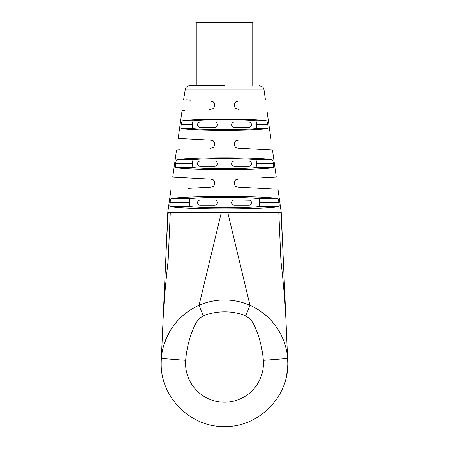 <?xml version="1.0" encoding="UTF-8"?>
<svg xmlns="http://www.w3.org/2000/svg" width="449" height="449" viewBox="0 0 449 449"><rect width="100%" height="100%" fill="white"/><g stroke="black" fill="none" stroke-linecap="round" stroke-linejoin="round"><path stroke-width="0.67" d="M169.705 331.581L164.474 343.182A63.292 63.292 0 0 1 177.753 320.586M178.27 320.03A63.292 63.292 0 0 1 179.757 318.493M171.024 189.203L167.78 212.326L166.641 239.811L168.252 212.326L167.864 212.326L170.3 212.326L168.139 260.841L170.3 212.326L221.379 212.326L199.047 305.309A63.292 63.292 0 0 1 224.276 299.966M224.517 299.966A63.292 63.292 0 0 1 260.594 311.264M263.047 313.054A63.292 63.292 0 0 1 267.61 316.915L263.063 313.071M270.36 319.632A63.292 63.292 0 0 1 273.682 323.42M278.296 329.908A63.292 63.292 0 0 1 282.954 338.978M182.277 316.107L186.649 312.532M198.767 305.432C213.707 299.023 228.883 298.259 244.295 303.142L249.986 305.32L227.705 212.326L278.784 212.326L280.917 260.875C283.471 282.993 285.182 303.535 286.064 322.5L281.22 212.326L278.784 212.326L280.917 260.875M286.254 377.121L287.371 370.565M164.138 295.981L166.641 239.811M287.13 372.389A63.292 63.292 0 0 0 287.792 363.505M286.754 374.685L286.883 373.95L286.754 374.685M224.5 208.824C199.294 208.847 175.638 207.865 170.222 206.579C170.019 205.923 169.537 207.214 169.997 202.69L170.025 202.488C170.822 198.088 170.974 199.227 171.378 198.598C177.17 197.358 200.209 196.426 224.5 196.449C248.791 196.426 271.83 197.358 277.622 198.598C278.026 199.216 278.184 198.116 278.975 202.488L279.003 202.69C279.469 207.225 278.981 205.917 278.778 206.579C273.362 207.865 249.706 208.847 224.5 208.824M224.5 169.587C202.241 169.604 181.256 168.757 175.873 167.634C175.643 166.949 175.116 168.319 175.559 163.745L175.587 163.543C176.429 159.081 176.592 160.304 177.041 159.653C182.737 158.564 203.111 157.767 224.5 157.784C245.889 157.767 266.263 158.564 271.959 159.653C272.403 160.282 272.588 159.131 273.413 163.543L273.441 163.745C273.884 168.341 273.357 166.944 273.127 167.634C267.744 168.757 246.759 169.604 224.5 169.587M256.654 124.592L256.654 124.794C256.62 127.129 256.166 128.425 255.296 128.683C249.027 129.357 238.761 129.705 224.5 129.739C210.239 129.705 199.973 129.357 193.704 128.683C192.834 128.425 192.38 127.129 192.346 124.794L192.346 124.592C192.38 122.251 192.834 120.955 193.704 120.702C199.973 120.029 210.239 119.675 224.5 119.647C238.761 119.675 249.027 120.029 255.296 120.702C256.166 120.961 256.62 122.257 256.654 124.592L267.851 124.794C268.272 129.458 267.694 127.965 267.424 128.683L267.424 128.683C260.111 129.727 245.805 130.283 224.5 130.35C203.195 130.283 188.889 129.727 181.576 128.683C181.306 127.959 180.728 129.475 181.149 124.794L181.177 124.592C182.053 120.091 182.255 121.37 182.749 120.702C190.213 119.703 204.132 119.176 224.5 119.12C244.868 119.176 258.787 119.703 266.251 120.702C266.745 121.342 266.964 120.158 267.823 124.592L267.812 124.508M181.413 123.307L181.301 123.851M181.278 123.986L181.177 124.592L192.346 124.592M192.346 124.794L181.149 124.794L181.02 125.978M175.739 162.633L175.587 163.543L192.346 163.543C192.38 161.202 192.834 159.906 193.704 159.653C199.973 158.98 210.239 158.626 224.5 158.592C238.761 158.626 249.027 158.98 255.296 159.653C256.166 159.906 256.62 161.202 256.654 163.543L273.413 163.543M170.177 201.55L170.025 202.482M189.31 202.69L189.31 202.488C189.332 200.164 189.747 198.868 190.544 198.598C197.145 197.835 208.465 197.431 224.5 197.392C240.535 197.431 251.855 197.835 258.456 198.598C259.253 198.868 259.668 200.164 259.69 202.488L259.69 202.69C259.668 205.019 259.253 206.316 258.456 206.579C251.855 207.348 240.535 207.752 224.5 207.792C208.465 207.752 197.145 207.348 190.544 206.579C189.747 206.316 189.332 205.019 189.31 202.69L169.991 202.724M170.222 206.579L190.544 206.579M211.069 179.129L172.725 177.114L211.069 179.129C212.298 179.746 213.797 178.623 214.762 183.018L214.762 183.214C213.696 187.783 212.254 186.43 211.069 187.104L187.985 188.316L187.985 177.916L174.453 177.209M211.092 187.104L210.401 187.143M213.954 180.638L212.607 179.533M214.762 144.039L214.74 143.646M213.471 141.166L212.826 140.7M211.069 140.178L178.152 138.449L211.069 140.178C212.298 140.812 213.78 139.645 214.762 144.067L214.762 144.269C213.651 148.905 212.248 147.452 211.069 148.159L210.171 148.204M190.904 149.214L190.904 139.123L181.222 138.612M172.725 177.114L176.536 149.966L180.071 149.781M211.069 101.227C184.64 99.841 184.64 99.841 211.069 101.227C184.64 99.841 184.64 99.841 211.069 101.227C175.048 99.341 175.048 99.341 211.069 101.227C212.293 101.872 213.769 100.671 214.762 105.117L214.762 105.319C213.612 110.016 212.248 108.478 211.069 109.208L209.616 109.287M178.152 138.449L182.041 110.729L184.752 110.589M214.74 104.673L214.583 103.949M190.904 110.263L190.904 100.172L186.324 99.931M279.115 206.018L279.177 205.552M279.183 205.434L279.188 204.75M273.475 164.003L256.654 163.543M267.873 128.122L267.941 127.802M267.98 127.51L268.014 126.831M237.925 148.159L237.931 148.159C236.746 147.446 235.36 148.922 234.238 144.269L234.238 144.067C235.254 139.588 236.702 140.834 237.931 140.178L238.559 140.144M235.658 147.278L236.112 147.598M237.931 148.159L272.464 149.966L237.931 148.159C264.36 149.545 264.36 149.545 237.931 148.159L239.205 148.226M238.722 109.247L237.931 109.208C236.746 108.462 235.411 110.05 234.238 105.319L234.238 105.117C235.276 100.598 236.702 101.901 237.931 101.227C273.952 99.341 273.952 99.341 237.931 101.227C273.952 99.341 273.952 99.341 237.931 101.227C264.36 99.841 264.36 99.841 237.931 101.227C264.36 99.841 264.36 99.841 237.931 101.227L235.529 102.22M235.046 107.693L236.348 108.781M237.875 187.104L277.976 189.203L237.931 187.104C236.741 186.436 235.293 187.766 234.238 183.214L234.238 183.018C235.231 178.573 236.702 179.768 237.931 179.129L238.722 179.084M272.464 149.966L276.275 177.114L261.015 177.916L261.015 188.316L277.976 189.203L281.22 212.326L280.833 212.326L282.427 239.839M234.238 183.175L234.356 184.163M287.792 363.247L286.064 322.5M287.792 363.83L287.747 365.593M287.298 371.16L287.758 365.357M287.77 364.958L287.781 364.358M256.654 163.745C256.62 166.079 256.166 167.376 255.296 167.634C249.027 168.302 238.761 168.656 224.5 168.689C210.239 168.656 199.973 168.302 193.704 167.634C192.834 167.376 192.38 166.079 192.346 163.745L192.346 163.543M224.5 85.742L189.781 85.742C186.419 85.983 185.241 88.616 185.426 88.442L183.579 99.785M227.705 212.326L221.379 212.326M214.117 180.863L214.762 183.063M213.808 185.768L212.602 186.705M212.787 179.622L211.092 179.129M212.848 140.711L214.106 141.901M214.745 143.691L214.762 144.107M214.656 145.179L214.762 144.219M214.762 144.269L214.583 145.442M213.466 147.171L211.069 148.159M212.848 101.76L214.106 102.95M235.529 141.166L237.914 140.178M234.26 143.646L234.238 144.039M236.152 147.62L234.889 146.425M234.238 144.107L234.412 142.917M236.152 108.669L234.894 107.479M234.277 105.857L234.238 105.268M235.046 180.638L236.393 179.533M238.296 179.106L237.931 179.129M235.512 180.133L235.865 179.847M235.057 185.605L236.258 186.632M232.829 200.316L234.238 199.912L250.071 200.209M234.238 199.912C232.633 200.058 231.74 200.95 231.561 202.589C231.735 204.228 232.627 205.12 234.238 205.266L248.841 205.266C250.301 205.288 251.193 204.396 251.519 202.589C251.187 200.787 250.295 199.895 248.841 199.912M217.439 202.589C217.265 200.95 216.373 200.058 214.762 199.912L200.159 199.912C198.699 199.895 197.807 200.787 197.481 202.589C197.813 204.396 198.705 205.288 200.159 205.266L214.762 205.266C216.367 205.126 217.26 204.233 217.439 202.589M251.519 163.644C251.148 161.792 250.256 160.899 248.841 160.967L234.238 160.967C232.638 161.101 231.746 161.994 231.561 163.644C231.74 165.283 232.633 166.175 234.238 166.321L248.841 166.321C250.256 166.388 251.148 165.496 251.519 163.644M216.222 165.883L214.762 166.321C216.362 166.181 217.254 165.288 217.439 163.644C217.26 161.999 216.367 161.107 214.762 160.967L200.159 160.967C198.744 160.894 197.852 161.786 197.481 163.644C197.852 165.496 198.744 166.388 200.159 166.321L198.761 165.928M214.762 166.321L200.159 166.321M251.519 124.693C251.148 122.841 250.256 121.948 248.841 122.016L234.238 122.016C232.638 122.156 231.746 123.048 231.561 124.693C231.74 126.332 232.633 127.23 234.238 127.37L248.841 127.37C250.256 127.437 251.148 126.545 251.519 124.693M216.222 126.938L214.762 127.37C216.362 127.23 217.254 126.337 217.439 124.693C217.26 123.048 216.367 122.156 214.762 122.016L200.159 122.016C198.744 121.943 197.852 122.835 197.481 124.693C197.852 126.545 198.744 127.437 200.159 127.37L198.761 126.977M214.762 127.37L200.159 127.37M199.047 305.309C216.025 298.181 233.003 298.187 249.986 305.32L245.715 315.9C233.233 310.528 216.609 310.411 203.313 315.888L199.047 305.309C174.268 316.371 162.532 339.466 161.387 358.459L162.959 322.466C163.851 303.502 165.574 282.96 168.139 260.841M249.986 305.32C274.681 316.326 286.468 339.433 287.613 358.493L287.792 363.258C288.662 397.079 258.321 427.42 224.5 426.55C190.679 427.42 160.338 397.079 161.208 363.258A63.292 63.292 0 0 1 161.387 358.459L185.662 360.306C186.442 351.067 188.356 342.093 191.42 333.377C194.108 326.883 196.308 319.542 203.313 315.888M287.714 360.081L287.73 360.48M250.637 200.602L251.519 202.589M250.581 204.626L248.841 205.266M216.171 204.867L214.762 205.266M200.159 205.266L198.929 204.974M198.363 204.581L197.756 203.773M198.419 200.557L200.159 199.912M248.841 160.967L250.239 161.354M250.564 161.589L251.216 162.398M251.221 164.878L250.548 165.709M250.334 165.866L248.841 166.321M232.773 161.399L234.238 160.967M198.436 165.692L197.785 164.884M197.779 162.403L198.452 161.578M198.666 161.421L200.159 160.967M248.841 122.016L250.239 122.403M250.564 122.639L251.216 123.453M251.221 125.928L250.548 126.758M250.334 126.915L248.841 127.37M232.773 122.448L234.238 122.016M198.436 126.747L197.785 125.933M197.779 123.458L198.452 122.628M198.666 122.47L200.159 122.016M252.736 85.742L252.736 22.45L196.264 22.45L196.264 85.742M161.387 358.459A63.292 63.292 0 0 0 161.208 363.258C160.338 397.079 190.679 427.42 224.5 426.55C258.321 427.42 288.662 397.079 287.792 363.258L287.613 358.493L263.339 360.328C262.76 353.06 261.441 345.949 259.387 338.984C258.444 335.409 256.963 331.379 254.937 326.906C252.961 321.95 249.891 318.279 245.715 315.9M265.421 99.785L264.04 89.935L184.96 89.935M258.456 206.579L278.778 206.579M189.31 202.488L170.025 202.488M171.378 198.598L190.544 198.598M258.456 198.598L277.622 198.598M175.873 167.634L193.704 167.634M255.296 167.634L273.127 167.634M175.559 163.745L192.346 163.745M177.041 159.653L193.704 159.653M255.296 159.653L271.959 159.653M181.576 128.683L193.704 128.683M255.296 128.683L267.424 128.683M182.749 120.702L193.704 120.702M255.296 120.702L266.251 120.702M256.654 124.794L267.851 124.794M259.69 202.488L278.975 202.488M259.69 202.69L279.003 202.69M263.339 360.328A38.951 38.951 0 0 1 224.5 402.209A38.951 38.951 0 0 1 185.662 360.306M161.275 360.278L164.16 295.549M266.959 110.729L270.848 138.449M264.04 89.935L263.782 88.924C263.193 88.341 264.074 86.91 259.219 85.742M258.096 139.123L258.096 149.214M258.096 100.172L258.096 110.263"/></g></svg>
